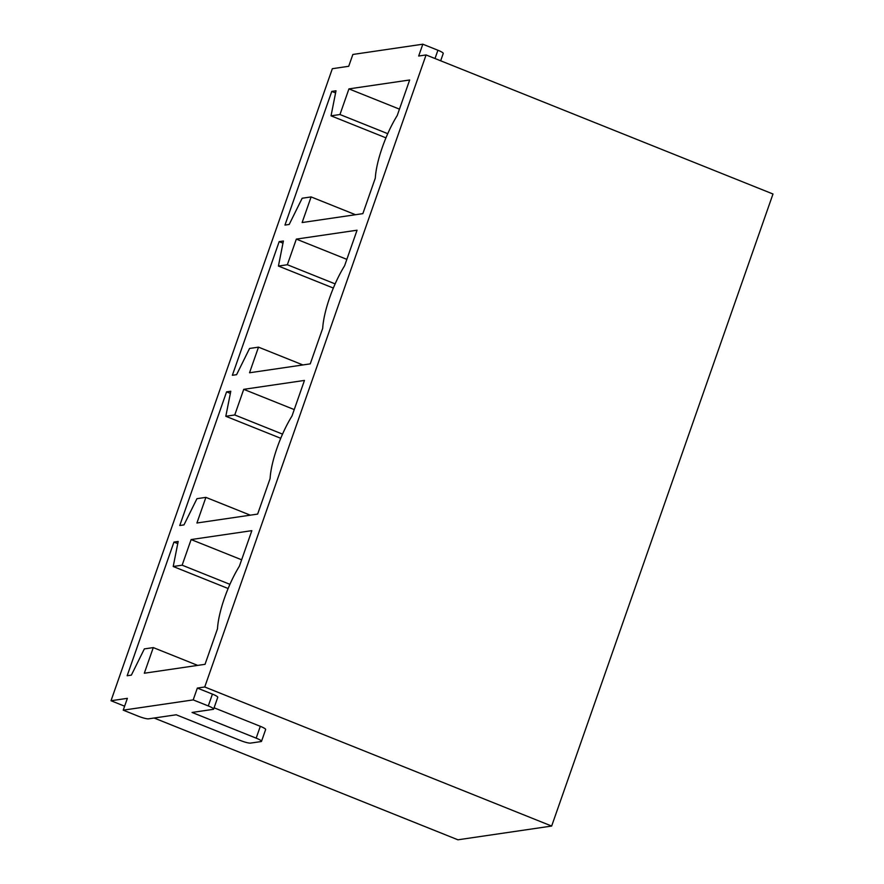 <?xml version="1.0" encoding="UTF-8"?>
<svg xmlns="http://www.w3.org/2000/svg" width="884" height="884" viewBox="0 0 884 884"><rect width="100%" height="100%" fill="white"/><g stroke="black" fill="none" stroke-linecap="round" stroke-linejoin="round"><path stroke-width="1.33" d="M214.094 707.797L260.316 726.316A8.453 1.293 19.3 0 1 265.653 729.499L261.509 741.333A8.453 1.293 -160.7 0 1 261.067 741.566L250.515 743.112A8.453 1.293 -160.7 0 1 240.326 740.472L176.225 714.78L148.501 718.847A8.453 1.293 -160.7 0 1 138.313 716.206L123.23 710.161L127.373 698.338L111.008 700.736L124.622 706.194M123.23 710.161L193.198 699.896L197.342 688.072L212.425 694.117A8.453 1.293 19.3 0 1 217.762 697.299L213.63 709.123A8.453 1.293 -160.7 0 0 208.281 705.94L193.198 699.896M154.125 718.018L457.923 839.8L551.66 826.054L772.992 194.005L426.077 54.941L204.734 686.99L197.342 688.072M426.077 54.941L418.684 56.024L422.828 44.2L437.911 50.244L435.005 58.521M111.008 700.736L332.34 68.698L348.716 66.289L352.86 54.465L422.828 44.2M144.313 673.221L205.044 664.315L217.486 628.778A50.731 14.022 -68.2 0 1 239.398 566.18L251.852 530.654L191.121 539.56L182.148 565.185L173.209 566.5L178.181 541.461L173.96 542.08L127.152 675.741L131.373 675.122L144.346 648.9L153.286 647.596L144.313 673.221M196.922 522.996L257.642 514.09L270.095 478.553A50.731 14.022 -68.2 0 1 292.007 415.966L304.45 380.429L243.73 389.336L234.757 414.961L225.818 416.276L230.79 391.236L226.569 391.855L179.761 525.516L183.982 524.897L196.955 498.675L205.895 497.372L196.922 522.996M249.531 372.772L310.251 363.865L322.693 328.329A50.731 14.022 -68.2 0 1 344.616 265.741L357.059 230.205L296.339 239.111L287.355 264.736L278.427 266.051L283.399 241.012L279.178 241.63L232.359 375.291L236.592 374.672L249.564 348.462L258.504 347.147L249.531 372.772M302.129 222.547L362.86 213.641L375.302 178.104A50.731 14.022 -68.2 0 1 397.225 115.517L409.668 79.98L348.937 88.886L339.964 114.522L331.036 115.826L336.008 90.787L331.776 91.406L284.968 225.066L289.201 224.448L302.173 198.237L311.113 196.922L302.129 222.547M551.66 826.054L204.734 686.99M311.113 196.922L355.512 214.724M331.776 91.406L335.577 92.93M331.036 115.826L385.954 137.849M339.964 114.522L387.744 133.672M348.937 88.886L399.457 109.141M258.504 347.147L302.903 364.948M279.178 241.63L282.968 243.155M278.427 266.051L333.345 288.062M287.355 264.736L335.135 283.897M296.339 239.111L346.848 259.366M205.895 497.372L250.294 515.173M226.569 391.855L230.359 393.38M225.818 416.276L280.736 438.287M234.757 414.961L282.537 434.121M243.73 389.336L294.239 409.579M153.286 647.596L197.685 665.387M173.96 542.08L177.761 543.594M173.209 566.5L228.127 588.512M182.148 565.185L229.928 584.335M191.121 539.56L241.641 559.804M440.663 60.797L443.249 53.427A8.453 1.293 -160.7 0 0 437.911 50.244M261.509 741.333A8.453 1.293 -160.7 0 0 256.172 738.151L192.06 712.449L213.188 709.355A8.453 1.293 -160.7 0 0 213.63 709.123M260.316 726.316L256.172 738.151M212.425 694.117L208.281 705.94"/></g></svg>
